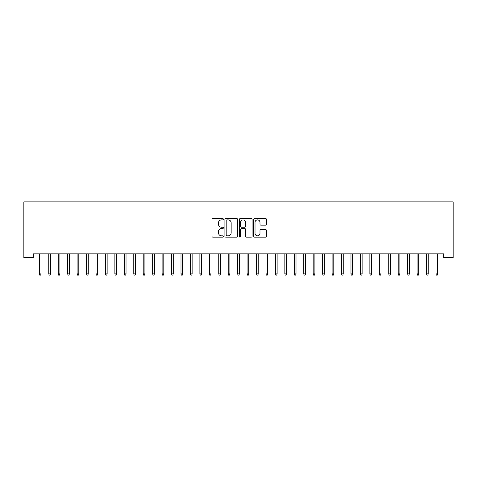 <?xml version="1.0" encoding="UTF-8"?>
<svg xmlns="http://www.w3.org/2000/svg" width="477" height="477" viewBox="0 0 477 477"><rect width="100%" height="100%" fill="white"/><g stroke="black" fill="none" stroke-linecap="round" stroke-linejoin="round"><path stroke-width="0.72" d="M223.391 219.247A0.65 0.65 0 0 0 222.741 218.597L212.891 218.597A0.924 0.924 0 0 0 211.967 219.521L211.967 236.21A0.924 0.924 0 0 0 212.891 237.135L222.741 237.135A0.65 0.65 0 0 0 223.391 236.485A0.65 0.65 0 0 0 222.741 235.841L221.465 235.841A2.963 2.963 0 0 1 218.502 232.871L218.502 231.482A2.963 2.963 0 0 1 221.465 228.513L222.741 228.513A0.65 0.65 0 0 0 223.391 227.869A0.65 0.65 0 0 0 222.741 227.219L221.465 227.219A2.963 2.963 0 0 1 218.502 224.25L218.502 222.86A2.963 2.963 0 0 1 221.465 219.897L222.741 219.897A0.65 0.65 0 0 0 223.391 219.247M265.588 225.132A0.924 0.924 0 0 0 266.518 224.208L266.518 219.521A0.924 0.924 0 0 0 265.588 218.597L254.652 218.597A0.924 0.924 0 0 0 253.722 219.521L253.722 236.21A0.924 0.924 0 0 0 254.652 237.135L265.588 237.135A0.924 0.924 0 0 0 266.518 236.21L266.518 230.552A0.924 0.924 0 0 0 265.588 229.628L260.907 229.628A0.924 0.924 0 0 0 259.983 230.552L259.983 233.36A2.48 2.48 0 0 1 257.502 235.841A2.48 2.48 0 0 1 255.022 233.36L255.022 222.377A2.48 2.48 0 0 1 257.502 219.897A2.48 2.48 0 0 1 259.983 222.377L259.983 224.208A0.924 0.924 0 0 0 260.907 225.132L265.588 225.132M443.705 253.836L33.295 253.836L33.295 257.616L23.85 257.616L23.85 201.896L453.15 201.896L453.15 257.616L443.705 257.616L443.705 253.836M237.689 219.521A0.924 0.924 0 0 0 236.765 218.597L225.824 218.597A0.924 0.924 0 0 0 224.9 219.521L224.9 236.21A0.924 0.924 0 0 0 225.824 237.135L236.765 237.135A0.924 0.924 0 0 0 237.689 236.21L237.689 219.521M240.235 218.597L251.176 218.597A0.924 0.924 0 0 1 252.1 219.521L252.1 236.21A0.924 0.924 0 0 1 251.176 237.135L246.496 237.135A0.924 0.924 0 0 1 245.566 236.21L245.566 229.443A0.924 0.924 0 0 0 244.641 228.513L241.535 228.513A0.924 0.924 0 0 0 240.611 229.443L240.611 236.485A0.65 0.65 0 0 1 239.961 237.135A0.65 0.65 0 0 1 239.311 236.485L239.311 219.521A0.924 0.924 0 0 1 240.235 218.597M226.843 219.897A0.65 0.65 0 0 0 226.193 220.541L226.193 235.191A0.65 0.65 0 0 0 226.843 235.841L228.185 235.841A2.963 2.963 0 0 0 231.154 232.871L231.154 222.86A2.963 2.963 0 0 0 228.185 219.897L226.843 219.897M245.566 222.419A2.48 2.48 0 0 0 243.091 219.939A2.48 2.48 0 0 0 240.611 222.419L240.611 226.289A0.924 0.924 0 0 0 241.535 227.219L244.641 227.219A0.924 0.924 0 0 0 245.566 226.289L245.566 222.419M41.04 273.876L40.658 275.104L39.716 275.104L39.335 273.876L41.04 273.876L41.04 253.836M39.335 273.876L39.335 253.836M50.479 273.876L50.103 275.104L49.161 275.104L48.779 273.876L50.479 273.876L50.479 253.836M48.779 273.876L48.779 253.836M59.923 273.876L59.547 275.104L58.599 275.104L58.224 273.876L59.923 273.876L59.923 253.836M58.224 273.876L58.224 253.836M69.368 273.876L68.992 275.104L68.044 275.104L67.668 273.876L69.368 273.876L69.368 253.836M67.668 273.876L67.668 253.836M78.812 273.876L78.431 275.104L77.489 275.104L77.113 273.876L78.812 273.876L78.812 253.836M77.113 273.876L77.113 253.836M88.257 273.876L87.875 275.104L86.933 275.104L86.552 273.876L88.257 273.876L88.257 253.836M86.552 273.876L86.552 253.836M97.696 273.876L97.32 275.104L96.378 275.104L95.996 273.876L97.696 273.876L97.696 253.836M95.996 273.876L95.996 253.836M107.14 273.876L106.765 275.104L105.816 275.104L105.441 273.876L107.14 273.876L107.14 253.836M105.441 273.876L105.441 253.836M116.585 273.876L116.209 275.104L115.261 275.104L114.885 273.876L116.585 273.876L116.585 253.836M114.885 273.876L114.885 253.836M126.029 273.876L125.648 275.104L124.706 275.104L124.33 273.876L126.029 273.876L126.029 253.836M124.33 273.876L124.33 253.836M135.474 273.876L135.092 275.104L134.15 275.104L133.775 273.876L135.474 273.876L135.474 253.836M133.775 273.876L133.775 253.836M144.913 273.876L144.537 275.104L143.595 275.104L143.213 273.876L144.913 273.876L144.913 253.836M143.213 273.876L143.213 253.836M154.357 273.876L153.982 275.104L153.039 275.104L152.658 273.876L154.357 273.876L154.357 253.836M152.658 273.876L152.658 253.836M163.802 273.876L163.426 275.104L162.478 275.104L162.102 273.876L163.802 273.876L163.802 253.836M162.102 273.876L162.102 253.836M173.246 273.876L172.871 275.104L171.923 275.104L171.547 273.876L173.246 273.876L173.246 253.836M171.547 273.876L171.547 253.836M182.691 273.876L182.309 275.104L181.367 275.104L180.992 273.876L182.691 273.876L182.691 253.836M180.992 273.876L180.992 253.836M192.13 273.876L191.754 275.104L190.812 275.104L190.43 273.876L192.13 273.876L192.13 253.836M190.43 273.876L190.43 253.836M201.574 273.876L201.199 275.104L200.257 275.104L199.875 273.876L201.574 273.876L201.574 253.836M199.875 273.876L199.875 253.836M211.019 273.876L210.643 275.104L209.695 275.104L209.32 273.876L211.019 273.876L211.019 253.836M209.32 273.876L209.32 253.836M220.463 273.876L220.088 275.104L219.14 275.104L218.764 273.876L220.463 273.876L220.463 253.836M218.764 273.876L218.764 253.836M229.908 273.876L229.526 275.104L228.584 275.104L228.209 273.876L229.908 273.876L229.908 253.836M228.209 273.876L228.209 253.836M239.353 273.876L238.971 275.104L238.029 275.104L237.647 273.876L239.353 273.876L239.353 253.836M237.647 273.876L237.647 253.836M248.791 273.876L248.416 275.104L247.474 275.104L247.092 273.876L248.791 273.876L248.791 253.836M247.092 273.876L247.092 253.836M258.236 273.876L257.86 275.104L256.912 275.104L256.537 273.876L258.236 273.876L258.236 253.836M256.537 273.876L256.537 253.836M267.68 273.876L267.305 275.104L266.357 275.104L265.981 273.876L267.68 273.876L267.68 253.836M265.981 273.876L265.981 253.836M277.125 273.876L276.743 275.104L275.801 275.104L275.426 273.876L277.125 273.876L277.125 253.836M275.426 273.876L275.426 253.836M286.57 273.876L286.188 275.104L285.246 275.104L284.87 273.876L286.57 273.876L286.57 253.836M284.87 273.876L284.87 253.836M296.008 273.876L295.633 275.104L294.691 275.104L294.309 273.876L296.008 273.876L296.008 253.836M294.309 273.876L294.309 253.836M305.453 273.876L305.077 275.104L304.129 275.104L303.754 273.876L305.453 273.876L305.453 253.836M303.754 273.876L303.754 253.836M314.898 273.876L314.522 275.104L313.574 275.104L313.198 273.876L314.898 273.876L314.898 253.836M313.198 273.876L313.198 253.836M324.342 273.876L323.961 275.104L323.018 275.104L322.643 273.876L324.342 273.876L324.342 253.836M322.643 273.876L322.643 253.836M333.787 273.876L333.405 275.104L332.463 275.104L332.087 273.876L333.787 273.876L333.787 253.836M332.087 273.876L332.087 253.836M343.225 273.876L342.85 275.104L341.908 275.104L341.526 273.876L343.225 273.876L343.225 253.836M341.526 273.876L341.526 253.836M352.67 273.876L352.294 275.104L351.352 275.104L350.971 273.876L352.67 273.876L352.67 253.836M350.971 273.876L350.971 253.836M362.115 273.876L361.739 275.104L360.791 275.104L360.415 273.876L362.115 273.876L362.115 253.836M360.415 273.876L360.415 253.836M371.559 273.876L371.184 275.104L370.235 275.104L369.86 273.876L371.559 273.876L371.559 253.836M369.86 273.876L369.86 253.836M381.004 273.876L380.622 275.104L379.68 275.104L379.304 273.876L381.004 273.876L381.004 253.836M379.304 273.876L379.304 253.836M390.448 273.876L390.067 275.104L389.125 275.104L388.743 273.876L390.448 273.876L390.448 253.836M388.743 273.876L388.743 253.836M399.887 273.876L399.511 275.104L398.569 275.104L398.188 273.876L399.887 273.876L399.887 253.836M398.188 273.876L398.188 253.836M409.332 273.876L408.956 275.104L408.008 275.104L407.632 273.876L409.332 273.876L409.332 253.836M407.632 273.876L407.632 253.836M418.776 273.876L418.401 275.104L417.453 275.104L417.077 273.876L418.776 273.876L418.776 253.836M417.077 273.876L417.077 253.836M428.221 273.876L427.839 275.104L426.897 275.104L426.521 273.876L428.221 273.876L428.221 253.836M426.521 273.876L426.521 253.836M437.665 273.876L437.284 275.104L436.342 275.104L435.96 273.876L437.665 273.876L437.665 253.836M435.96 273.876L435.96 253.836"/></g></svg>
